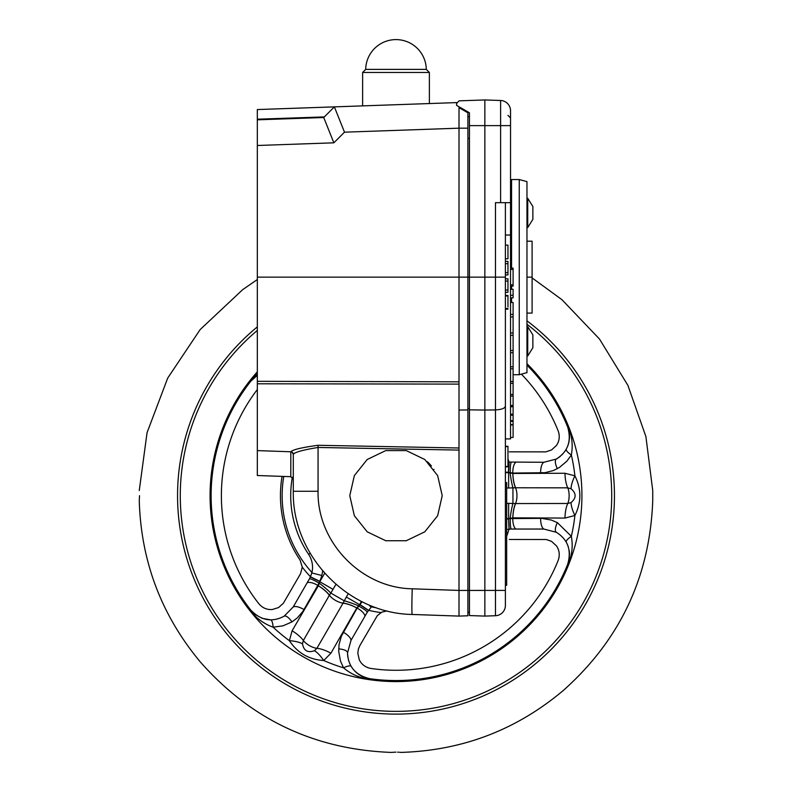 <?xml version="1.0" encoding="UTF-8"?>
<svg xmlns="http://www.w3.org/2000/svg" width="792" height="792" viewBox="0 0 792 792"><rect width="100%" height="100%" fill="white"/><g stroke="black" fill="none" stroke-linecap="round" stroke-linejoin="round"><path stroke-width="1.19" d="M521.393 374.141A174.616 174.616 0 0 1 558.162 430.888C560.023 436.174 559.459 441.025 556.469 445.431L551.588 449.925L545.866 451.876L509.306 451.846M526.967 365.152A184.892 184.892 0 0 1 567.696 427.076C571.715 441.065 567.923 451.717 556.331 459.043L543.847 462.28L507.959 462.033M257.331 389.535A174.616 174.616 0 0 0 258.826 603.702C262.459 607.959 266.934 609.899 272.27 609.523L278.586 607.543L283.387 603.237L300.544 573.685L302.267 567.131L300.079 560.102A115.553 115.553 0 0 1 282.061 476.388M386.922 610.929L381.793 612.147L377.289 615.691L359.885 645.529L358.39 649.064L357.816 653.222L359.261 659.746C361.588 664.538 365.498 667.448 371.022 668.478A174.616 174.616 0 0 0 558.162 560.439C560.023 555.162 559.459 550.311 556.469 545.886L551.549 541.372L546.272 539.51L509.306 539.471M368.458 667.884L367.438 667.517M557.924 548.46L558.162 549.024M559.221 553.658L559.261 554.598M559.102 556.885L559.003 557.499M371.517 606.86A23.107 23.107 0 0 1 372.171 606.276A23.107 23.107 0 0 0 371.151 607.207L371.517 606.86A113.86 113.86 0 0 0 376.428 607.83M506.672 529.511L509.167 529.145L508.573 518.928L510.305 518.572A10.276 1.604 -87.9 0 0 511.295 529.046L543.847 529.046L556.331 532.283C567.913 539.57 571.705 550.222 567.696 564.25L567.854 563.854M510.305 518.572L541.738 518.364L551.321 520.037L557.37 522.641L571.349 536.313C573.071 545.886 572.072 555.281 568.329 564.498L567.696 564.25A184.892 184.892 0 0 1 369.547 678.645C355.43 675.13 348.094 666.527 347.549 652.826L350.985 640.391L367.26 612.206L371.151 607.207L369.003 604.999M302.267 567.131A117.879 117.879 0 0 0 310.484 576.784L319.681 581.288A15.008 6.692 -77.5 0 0 321.78 575.487L311.83 572.953A23.107 23.107 0 0 0 308.613 554.38A23.107 23.107 0 0 1 311.939 572.467L310.415 576.932L319.572 581.516L319.008 583.189A10.276 1.604 32.1 0 0 309.444 578.823L293.169 607.009L284.12 616.206A10.276 3.812 -120.9 0 1 291.951 621.918L283.021 625.828L273.121 627.185A10.276 2.812 90.9 0 0 270.537 619.849L262.192 618.324L255.272 614.533M558.924 433.392L559.112 434.471M307.128 582.833A10.276 3.95 -150.1 0 1 318.047 585.526A118.968 118.968 0 0 0 318.344 585.783L318.354 585.743A20.543 7.821 -150.6 0 1 329.403 595.218A10.276 4.01 30 0 0 343.084 603.108L346.312 597.029L359.578 604.692L356.816 607.949L330.917 653.212L323.73 660.508C308.979 659.617 297.535 653.004 289.377 640.678L292.1 630.798L318.344 585.783A20.543 7.9 -150.3 0 1 329.343 595.317L303.356 640.481L302.495 643.807A20.543 6.633 -0.3 0 0 289.377 640.678A179.992 179.992 0 0 1 273.121 627.185C263.974 623.898 256.331 618.334 250.213 610.483A185.575 185.575 0 0 1 250.213 380.843L257.331 373.359M396 752.133C402.623 752.42 402.623 752.42 396 752.133L390.862 752.4C314.246 749.46 250.628 719.195 200.02 661.597C161.32 614.968 141.065 561.37 139.263 500.792L139.54 495.663M139.263 490.525L147.055 432.689L167.696 378.101L200.138 329.591L242.698 289.644L257.331 279.526M284.12 616.206C272.022 622.591 260.895 620.542 250.757 610.058A184.892 184.892 0 0 1 250.757 381.259L257.331 375.358M310.078 553.39L308.613 554.38A105.286 105.286 0 0 1 292.337 477.259M512.84 473.458A20.543 7.821 -89.4 0 0 515.513 487.763L508.632 488.001L508.632 472.695L512.879 473.467L564.983 473.25L574.903 475.824A20.543 6.633 -59.7 0 0 571.052 488.753L567.735 487.842A10.276 4.01 90 0 1 567.735 503.484L571.052 502.564C576.467 497.97 576.467 493.367 571.052 488.753M567.409 446.807L566.28 449.104A10.276 2.812 -150.9 0 0 571.349 455.004L566.983 461.053L559.489 467.428L553.4 470.537L545.015 472.695L512.8 473.081L508.573 472.398L509.167 462.182M567.696 427.076L568.329 426.819C572.072 436.036 573.071 445.431 571.349 455.004A179.992 179.992 0 0 1 574.903 475.824C581.496 489.04 581.496 502.267 574.903 515.493L564.983 518.067L512.879 517.849L508.632 518.631A114.949 114.949 0 0 1 508.573 518.928L509.018 529.155A117.879 117.879 0 0 1 506.672 536.224M352.598 668.537L351.183 666.409A10.276 2.812 -30.9 0 0 343.54 667.844L340.481 661.043L338.709 651.361L339.055 644.539L341.382 636.194L357.152 608.098L359.865 604.781L368.409 610.414M557.37 468.676A10.276 3.812 -119.1 0 1 556.331 459.043L557.231 458.518M558.073 457.984L559.003 457.33M559.479 456.974L560.3 456.321M562.082 454.687L562.617 454.123M564.538 451.806L565.082 451.044M565.458 450.47L566.211 449.222M515.929 462.28A10.276 3.95 -89.9 0 0 512.8 473.081A118.968 118.968 0 0 1 512.879 473.467A20.543 7.9 -89.7 0 0 515.632 487.763L515.513 487.763A10.276 4.01 -90 0 1 515.513 503.554L515.632 503.554A20.543 7.9 -90.3 0 0 512.879 517.849A118.968 118.968 0 0 1 512.8 518.235A10.276 3.95 -90.1 0 0 515.929 529.046M319.008 583.189L302.89 611.424L297.228 617.978L291.951 621.918M571.052 502.564A20.543 6.633 59.7 0 0 574.903 515.493A179.992 179.992 0 0 1 571.349 536.313A10.276 2.812 -29.1 0 0 566.28 542.223M557.37 522.641A10.276 3.812 -60.9 0 0 556.331 532.283M338.689 648.896A10.276 3.812 0.9 0 1 347.549 652.826L347.549 653.865M347.599 654.855L347.698 655.994M347.767 656.588L347.926 657.617M348.45 659.983L348.658 660.726M349.668 663.458L350.133 664.468M350.401 664.993L351.113 666.29M364.944 616.216A10.276 3.95 30.1 0 0 357.152 608.098A118.968 118.968 0 0 1 356.776 607.969L356.776 607.969A20.543 7.9 -149.7 0 0 343.025 603.207L343.084 603.108A20.543 7.821 -149.4 0 1 356.816 607.949M302.495 643.807C303.772 650.796 307.751 653.093 314.454 650.707L316.909 648.302L343.025 603.207M314.454 650.707A20.543 6.633 -119.7 0 1 323.73 660.508A179.992 179.992 0 0 0 343.54 667.844C350.965 674.121 359.598 677.952 369.448 679.328A185.575 185.575 0 0 0 568.329 564.498M292.1 630.798A20.543 7.97 -150.2 0 1 303.356 640.481A10.276 4.01 30 0 0 316.909 648.302A20.543 7.97 -149.8 0 1 330.917 653.212M318.354 585.743L319.285 583.179A20.543 2.851 -143 0 1 330.818 593.069L329.343 595.317M358.568 605.85A20.543 2.851 -157 0 0 344.233 600.811L330.818 593.069L335.877 584.476M567.716 446.084L568.013 445.302M568.111 445.025L568.28 444.5M568.567 443.56L569.201 440.689M569.399 439.223L569.448 438.58M569.478 438.194L569.507 437.53M569.527 436.709L569.517 435.798M569.507 435.461L569.428 434.323M569.408 434.115L569.28 432.996M568.983 431.313L568.745 430.294M568.597 429.729L568.25 428.591M511.295 462.28A10.276 1.604 -92.1 0 0 510.305 472.745M361.409 601.514L359.578 604.692A114.949 114.949 0 0 0 359.865 604.781L360.004 604.573A15.018 6.702 137.6 0 1 362.083 601.851M506.672 519.106A15.008 6.702 162.5 0 1 508.316 518.938M505.395 472.695L508.632 472.695A114.949 114.949 0 0 0 508.573 472.398L508.316 472.378A15.008 6.702 -162.5 0 1 505.395 472.022M257.113 375.507L256.163 376.141M255.994 376.259L255.093 376.933M253.787 378.031L253.024 378.744M252.608 379.16L251.797 380.021M250.213 610.483L251.014 610.385M252.866 612.434L253.806 613.305M253.915 613.414L254.826 614.176M310.415 576.932L309.444 578.823M353.083 669.161L353.608 669.804M354.836 671.161L357.014 673.151M358.172 674.042L358.707 674.418M359.023 674.636L359.578 674.992M360.291 675.418L361.083 675.863M361.39 676.022L362.409 676.526M362.597 676.606L363.637 677.051M365.231 677.635L366.231 677.942M366.805 678.101L367.963 678.368M568.696 561.231L568.983 559.984M569.012 559.835L569.22 558.667M569.309 558.103L569.448 556.746M569.517 555.341L569.527 554.44M569.527 554.261L569.497 553.4M569.448 552.727L569.349 551.697M569.319 551.45L569.161 550.4M568.438 547.312L568.23 546.658M567.983 545.936L567.616 544.995M567.319 544.302L567.023 543.659M566.904 543.411L566.349 542.342M367.26 612.206A10.276 1.604 27.9 0 0 358.697 606.108M319.285 583.179L319.79 581.714L333.056 589.377M509.167 529.145L511.295 529.046M526.967 324.265A215.701 215.701 0 0 1 396 711.364A215.701 215.701 0 0 1 257.331 330.432M269.31 609.493L268.706 609.414M264.162 608.018L263.33 607.573M532.095 277.903L561.934 299.683L599.465 338.996L627.878 385.328L645.906 436.6L652.737 490.525L652.737 500.792C649.876 576.566 620.166 639.698 563.607 690.208C516.681 729.818 462.518 750.549 401.138 752.4L400.821 752.37M400.574 752.341L399.792 752.281M398.881 752.212L397.663 752.162M506.672 503.316L515.513 503.554A20.543 7.821 -90.6 0 0 512.84 517.869M510.147 472.982A20.543 2.851 -97 0 0 512.949 487.912L512.949 503.405A20.543 2.851 -83 0 0 510.147 518.334M508.632 503.316L508.632 518.631L506.672 518.631M469.438 615.562L484.853 616.097L469.438 615.562L469.438 112.781L456.598 105.376L456.598 103.415L456.598 105.376L456.737 102.594L456.598 103.415L459.083 100.841L484.853 99.95L484.853 410.048L495.475 409.909C501.653 409.583 504.959 408.316 505.395 406.078L505.395 308.514L507.959 308.514L507.959 309.147L505.395 309.147M334.382 106.871L257.331 109.553L257.331 119.216L324.344 116.909L334.373 106.871L344.49 132.175L333.848 142.817L323.73 117.513L334.373 106.871L456.737 102.594M257.331 381.308L459.004 381.833L459.004 384.11L257.331 383.783L257.331 119.216L257.331 119.83L257.331 119.216L257.331 119.83L323.73 117.513M505.395 466.825L507.959 466.825L507.959 446.282L505.395 446.282M507.959 446.609L505.395 446.609M507.959 466.468L505.395 466.468M507.959 306.979L507.959 295.446L505.395 295.446L505.395 202.663M505.395 306.979L505.395 295.941L507.959 295.941M505.395 274.923L507.959 274.923L507.959 272.646L505.395 272.646M505.395 261.39L507.959 261.39L507.959 272.646L507.959 263.677L505.395 263.677M505.395 258.776L507.959 258.776L507.959 245.114L505.395 245.114M510.533 286.12L513.097 286.12L513.097 269.428L510.533 269.428M513.097 269.428L513.097 268.142L510.533 268.142M513.097 284.833L510.533 284.833M510.533 437.441L513.097 437.441L513.097 424.957L510.533 424.957M510.533 302.475L513.097 302.475L513.097 424.957M513.097 424.621L510.533 424.621M513.097 420.661L510.533 420.661M513.097 421.324L510.533 421.324M513.097 414.236L510.533 414.236M513.097 415.216L510.533 415.216M513.097 405.474L510.533 405.474M513.097 406.751L510.533 406.751M513.097 394.505L510.533 394.505M513.097 396.069L510.533 396.069M513.097 381.536L510.533 381.536M513.097 383.348L510.533 383.348M513.097 366.775L510.533 366.775M513.097 368.815L510.533 368.815M513.097 350.49L510.533 350.49M513.097 352.707L510.533 352.707M513.097 332.937L510.533 332.937M513.097 335.313L510.533 335.313M513.097 314.434L510.533 314.434M513.097 316.919L510.533 316.919M510.533 289.268L513.097 289.268L513.097 297.841L510.533 297.841M513.097 295.297L510.533 295.297M505.395 601.969L505.395 277.131L495.475 277.131L495.475 590.416L484.853 590.416L484.853 410.048L469.438 409.85M318.067 445.282L318.067 447.46C302.93 449.935 294.673 452.232 293.288 454.331C292.228 452.232 291.406 451.381 290.822 451.777L290.822 451.777C292.634 449.678 301.722 447.52 318.067 445.282L459.004 447.995L459.004 450.094L318.067 447.46L318.067 491.278L293.288 491.278C292.01 555.598 347.916 613.493 412.246 614.463C347.916 613.493 292.01 555.598 293.288 491.278L293.288 454.331A2.564 2.564 180 0 0 290.882 451.767M458.994 602.989L458.984 604.751M459.004 607.424L459.004 608.583M344.49 132.175L459.004 128.175L459.004 107.653L467.904 112.781L467.904 615.78L459.004 616.097L459.004 450.094M459.004 107.653L459.004 116.701M459.004 117.325L459.004 125.938M431.432 465.973L428.927 463.221M428.888 463.181L427.393 461.736M433.996 469.339C425.235 459.004 425.235 459.004 433.996 469.339M442.223 495.663L437.649 475.606L424.819 459.518L406.286 450.599L385.714 450.599L367.181 459.518L354.351 475.606L349.777 495.663L354.351 515.711L367.181 531.798L385.714 540.728L406.286 540.728L424.819 531.798L437.649 515.711L442.223 495.663M257.331 383.783L257.331 475.517L290.803 476.695L293.288 479.259M467.904 128.175L459.004 128.175L459.004 381.833M459.004 384.11L459.004 447.995M505.395 290.03L507.959 290.03L507.959 292.317L505.395 292.317M507.959 290.03L507.959 281.061L505.395 281.061M507.959 281.061L507.959 278.784L505.395 278.784M484.853 616.097L495.475 615.721A10.276 10.276 0 0 0 505.395 605.454L505.395 590.416L495.475 590.416L495.475 615.721L484.853 616.097L484.853 590.416L459.004 590.436L412.246 588.803A25.681 0.891 92 0 0 412.246 614.463L459.004 616.097M505.395 482.566L506.672 482.566L506.672 585.278L505.395 585.278M362.617 72.468L429.383 72.468L426.304 69.389L365.696 69.389L362.617 72.468L362.617 105.88M459.004 410.048L467.904 409.929M469.438 116.642L467.904 116.642M469.438 408.623L467.904 408.623M469.438 612.246L467.904 612.246M257.331 277.131L495.475 277.131L495.475 202.663L500.613 202.663L500.613 125.621L510.533 125.621L510.533 110.761A10.276 10.276 0 0 0 500.613 100.495L484.853 99.95M510.533 125.621L510.533 235.026L505.395 235.026M505.395 438.907L510.533 438.907L510.533 235.026M510.533 202.663L500.613 202.663M495.475 615.721A10.276 10.276 0 0 0 505.395 605.454A10.276 10.276 0 0 1 495.475 615.721M511.553 302.475L511.553 297.841M511.553 289.268L511.553 286.12M511.553 268.142L511.553 179.546L519.255 179.546L519.255 374.715L513.097 374.715M519.255 374.715L526.967 372.646L526.967 181.615L519.255 179.546M526.967 313.078L532.095 313.078L532.095 241.184L526.967 241.184M526.967 277.131L532.095 277.131M527.729 212.929L527.729 198.297L532.867 206.514L532.867 219.354L527.729 227.571L527.729 212.929M527.729 341.332L527.729 326.69L532.867 334.907L532.867 347.747L527.729 355.964L527.729 341.332M507.959 458.796A117.879 117.879 0 0 1 509.018 462.162L508.316 472.378M380.972 612.572A117.879 117.879 0 0 1 368.498 610.286L360.004 604.573M311.939 572.467A113.86 113.86 0 0 1 283.774 476.447M346.312 597.029L348.163 593.832M250.213 380.843L250.757 381.259M319.681 581.288L319.572 581.516A114.949 114.949 0 0 0 319.79 581.714L324.611 573.378M543.847 462.28A10.276 3.97 -89.9 0 0 540.639 472.982M293.169 607.009A10.276 3.97 -150.1 0 1 304.039 609.583M543.847 529.046A10.276 3.97 89.9 0 1 540.639 518.344M350.985 640.391A10.276 3.97 30.1 0 0 343.322 632.264M515.632 503.554L567.735 503.484A20.543 7.97 89.8 0 0 564.983 518.067M564.983 473.25A20.543 7.97 -89.8 0 0 567.735 487.842L515.632 487.763M321.78 575.487A33.383 33.383 0 0 0 322.591 571.062M526.967 363.706A185.912 185.912 0 0 1 396 681.575A185.912 185.912 0 0 1 257.331 371.824M526.967 364.191A185.575 185.575 0 0 1 568.329 426.819M369.547 678.645L369.448 679.328M526.967 320.829A218.444 218.444 0 0 1 396 714.107A218.444 218.444 0 0 1 257.331 326.878M506.672 488.001L508.632 488.001M469.438 125.621L500.613 125.621L500.613 100.495M318.067 491.278C317.057 542.193 361.32 588.03 412.246 588.803M257.331 145.49L333.848 142.817M257.331 450.608L290.822 451.777L290.803 476.695M469.438 138.461L467.904 138.461M426.304 69.389A30.304 30.304 0 0 0 396 39.6A30.304 30.304 0 0 0 365.696 69.389M429.383 103.544L429.383 72.468M507.959 115.355L510.533 117.919M511.553 192.387L510.533 191.367M526.967 227.571L527.729 227.571M526.967 198.297L527.729 198.297M526.967 355.964L527.729 355.964M526.967 326.69L527.729 326.69"/></g></svg>
